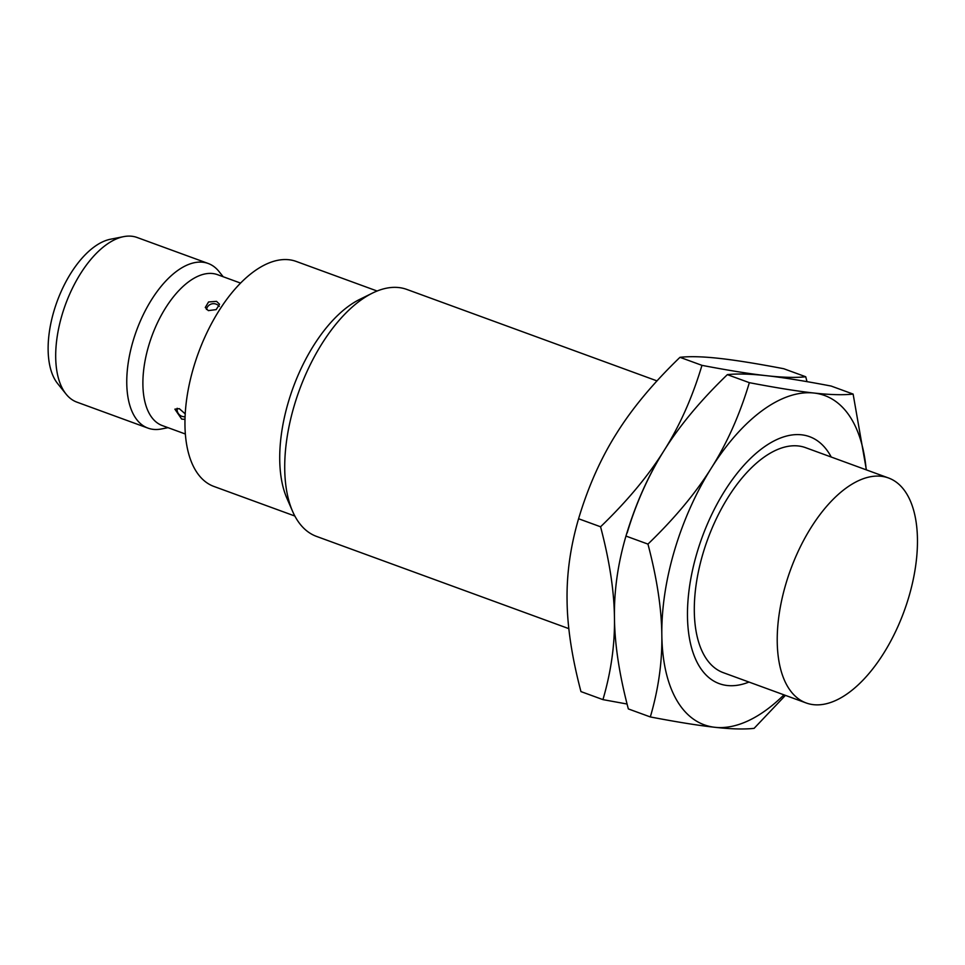 <?xml version="1.0" encoding="UTF-8"?>
<svg xmlns="http://www.w3.org/2000/svg" width="965" height="965" viewBox="0 0 965 965"><rect width="100%" height="100%" fill="white"/><g stroke="black" fill="none" stroke-linecap="round" stroke-linejoin="round"><path stroke-width="1.45" d="M657.008 380.898L406.82 289.428A131.481 66.356 110.1 0 0 372.442 293.107A131.481 66.356 110.1 0 0 294.277 405.505A131.481 66.356 110.1 0 0 292.624 511.414A131.481 66.356 110.1 0 0 316.532 536.407L568.843 628.649M372.442 293.107L359.631 299.427A119.793 60.457 110.1 0 0 288.426 401.838A119.793 60.457 110.1 0 0 286.919 498.326L292.624 511.414M377.122 291.02L296.207 261.431A119.793 60.457 110.1 0 0 193.663 367.195A119.793 60.457 110.1 0 0 213.941 486.457L294.856 516.034M240.538 283.083L217.511 274.663A80.348 40.554 110.1 0 0 148.731 345.603A80.348 40.554 110.1 0 0 162.325 425.589L185.364 434.009M208.319 310.621L205.28 307.485L208.561 301.961L216.534 301.357L219.525 304.24L216.196 309.608L208.319 310.621M223.192 276.738L218.995 271.503A87.658 44.233 110.1 0 0 208.175 263.469A87.658 44.233 110.1 0 0 133.134 340.85A87.658 44.233 110.1 0 0 147.983 428.122A87.658 44.233 110.1 0 0 161.432 428.967L168.019 427.676M208.175 263.469L137.102 237.487A87.658 44.233 110.1 0 0 123.641 236.642A87.658 44.233 110.1 0 0 62.062 314.867A87.658 44.233 110.1 0 0 66.078 394.106A87.658 44.233 110.1 0 0 76.898 402.14L147.983 428.122M123.641 236.642L110.408 239.248A80.348 40.554 110.1 0 0 53.968 310.959A80.348 40.554 110.1 0 0 57.635 383.588L66.078 394.106M888.476 477.965L805.558 447.651A119.793 60.457 110.1 0 0 703.015 553.403A119.793 60.457 110.1 0 0 723.292 672.665L806.209 702.978A119.793 60.457 110.1 0 0 908.753 597.226A119.793 60.457 110.1 0 0 888.476 477.965A119.793 60.457 110.1 0 0 785.932 583.716A119.793 60.457 110.1 0 0 806.209 702.978M185.003 419.389L181.661 419.087L174.882 409.16L179.285 408.653L185.232 413.876M831.239 457.036A131.481 66.356 110.1 0 0 764.618 446.65A131.481 66.356 110.1 0 0 697.02 552.752A131.481 66.356 110.1 0 0 691.362 647.033A131.481 66.356 110.1 0 0 748.973 682.062M866.377 469.883L853.12 394.082C843.108 395.168 830.045 394.818 813.929 393.02C797.995 391.295 776.463 387.846 749.347 382.671C739.769 414.673 727.091 443.128 711.35 468.037C695.777 492.994 674.644 518.362 647.949 544.103C656.936 578.156 661.556 608.505 661.833 635.163C662.292 661.894 658.456 689.155 650.326 716.947C677.442 722.122 698.974 725.559 714.908 727.296A175.304 88.466 110.1 0 0 783.954 694.848M866.22 469.822A175.304 88.466 110.1 0 0 813.929 393.02A175.304 88.466 110.1 0 0 711.35 468.037A175.304 88.466 110.1 0 0 674.547 550.279A175.304 88.466 110.1 0 0 661.833 635.163A175.304 88.466 110.1 0 0 714.908 727.296C731.036 729.094 744.099 729.444 754.099 728.358L785.413 695.379M650.326 716.947L628.336 708.913C619.361 674.861 614.729 644.511 614.452 617.841C613.993 591.123 617.829 563.862 625.959 536.07C635.549 504.068 648.215 475.612 663.968 450.715C679.529 425.746 700.662 400.391 727.357 374.637C737.369 373.552 750.432 373.901 766.548 375.699C782.482 377.424 804.014 380.873 831.13 386.048L853.12 394.082M727.357 374.637L749.347 382.671M625.959 536.07L647.949 544.103M806.993 381.645L805.739 376.76C795.727 377.846 782.663 377.496 766.548 375.699C750.613 373.974 729.082 370.524 701.965 365.349C692.388 397.351 679.71 425.806 663.968 450.715C648.396 475.673 627.262 501.04 600.568 526.781C609.554 560.834 614.174 591.183 614.452 617.841C614.91 644.572 611.074 671.833 602.944 699.625L627.081 704.028M602.944 699.625L580.954 691.591C571.98 657.539 567.348 627.19 567.07 600.519C566.612 573.801 570.448 546.54 578.578 518.748C588.168 486.746 600.833 458.291 616.587 433.381C632.147 408.424 653.281 383.057 679.975 357.315C689.987 356.23 703.051 356.58 719.166 358.377C735.101 360.102 756.632 363.552 783.749 368.727L805.739 376.76M663.968 450.715A175.304 88.466 110.1 0 0 627.166 532.957M679.975 357.315L701.965 365.349M578.578 518.748L600.568 526.781M219.272 306.412A7.31 7.31 0 0 0 206.413 309.463M177.186 408.255A7.31 7.31 0 0 0 185.087 416.723"/></g></svg>
